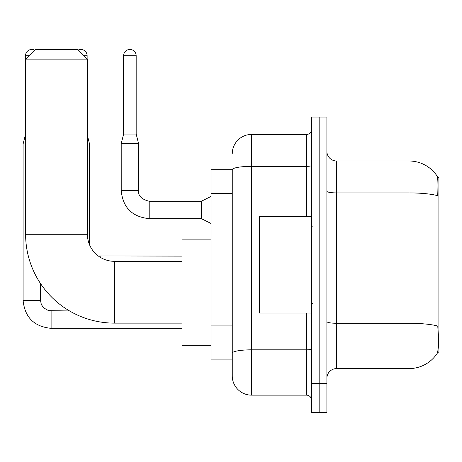 <?xml version="1.0" encoding="UTF-8"?>
<svg xmlns="http://www.w3.org/2000/svg" width="462" height="462" viewBox="0 0 462 462"><rect width="100%" height="100%" fill="white"/><g stroke="black" fill="none" stroke-linecap="round" stroke-linejoin="round"><path stroke-width="0.69" d="M437.653 352.188L438.9 352.188L438.9 177.408L437.531 177.408M232.253 169.681L211.013 169.681L211.013 359.91L232.253 359.91L232.253 375.843L232.253 169.681M336.544 368.601L408.968 368.601A33.795 33.795 0 0 0 437.219 353.349L437.029 353.632L437.219 353.349C438.38 350.623 438.646 342.839 438.016 329.978L437.768 326.068A33.795 5.867 180 0 0 408.968 323.267L408.968 160.99A33.795 33.795 0 0 1 437.029 175.958L437.029 175.958A33.795 33.795 0 0 0 408.968 160.99L336.544 160.99A9.656 9.656 0 0 1 326.888 151.334A9.656 9.656 0 0 0 336.544 160.99L336.544 368.601A9.656 9.656 0 0 0 326.888 378.257M319.161 383.57L319.161 412.537L326.888 412.537L326.888 383.57L319.161 383.57L319.161 412.537L311.434 412.537L311.434 383.57L319.161 383.57L319.161 146.027L319.161 383.57M311.434 383.57L311.434 117.053L319.161 117.053L319.161 146.027L319.161 117.053L326.888 117.053L326.888 383.57M326.888 191.233A9.656 1.675 0 0 0 336.544 192.908L408.968 192.908A33.795 5.867 180 0 1 437.699 195.692C438.161 184.563 437.976 178.049 437.15 176.132A33.795 33.795 0 0 0 408.968 160.99A33.795 33.795 0 0 1 437.15 176.132M232.253 153.748A19.312 19.312 0 0 1 251.571 134.436L251.571 395.154L306.606 395.154L306.606 313.08M251.571 134.436L306.606 134.436A4.828 4.828 0 0 0 311.434 129.608M232.253 365.223L232.253 356.531M311.434 399.982A4.828 4.828 0 0 0 306.606 395.154M251.571 395.154A19.312 19.312 0 0 1 232.253 375.843M311.434 216.516L259.292 216.516L259.292 313.08L311.434 313.08M182.045 323.123L114.449 323.123A88.837 88.837 0 0 1 25.612 234.286L25.612 59.119L35.268 49.463L77.755 49.463L87.41 59.119L25.612 59.119M114.449 323.123L114.449 261.319A27.039 27.039 0 0 1 87.41 234.286L87.41 59.119M211.013 239.114L182.045 239.114L182.045 345.328L211.013 345.328M25.612 134.338L25.514 55.74A6.277 6.277 0 0 1 34.604 50.127M25.514 134.338L23.1 144L23.1 300.335L40.483 300.335L40.483 283.489M23.1 144L25.612 144M78.297 50A6.277 6.277 0 0 1 87.122 55.74L87.122 58.83M89.536 244.791L89.536 144L87.41 144M136.175 134.049L123.62 134.049L123.62 55.74A6.277 6.277 0 0 1 129.897 49.463A6.277 6.277 0 0 1 136.175 55.74L136.175 134.049L138.588 143.705L138.588 190.639C138.005 195.79 141.545 199.33 149.209 201.259L149.209 201.276M211.013 223.469L201.357 218.642L201.357 201.259L211.013 196.431M201.357 218.642L149.209 218.642C132.224 216.961 122.886 207.629 121.206 190.639C122.886 207.629 132.224 216.961 149.209 218.642C132.224 216.961 122.886 207.629 121.206 190.639C122.886 207.629 132.224 216.961 149.209 218.642C132.224 216.961 122.886 207.629 121.206 190.639C122.886 207.629 132.224 216.961 149.209 218.642C132.224 216.961 122.886 207.629 121.206 190.639C122.886 207.629 132.224 216.961 149.209 218.642C132.224 216.961 122.886 207.629 121.206 190.639C122.886 207.629 132.224 216.961 149.209 218.642C132.224 216.961 122.886 207.629 121.206 190.639C122.886 207.629 132.224 216.961 149.209 218.642C132.224 216.961 122.886 207.629 121.206 190.639C122.886 207.629 132.224 216.961 149.209 218.642C132.224 216.961 122.886 207.629 121.206 190.639C122.886 207.629 132.224 216.961 149.209 218.642L149.209 201.259C141.545 199.33 138.005 195.79 138.588 190.639L121.223 190.639L121.206 143.705L138.588 143.705M232.253 193.618L211.013 193.618M232.253 325.912L211.013 325.912M408.968 368.601L408.968 323.267L336.544 323.267A9.656 1.675 0 0 1 326.888 321.592M326.888 146.027L311.434 146.027M311.434 348.989A4.828 0.837 0 0 1 306.606 349.826L251.571 349.826A19.312 3.355 180 0 0 232.253 353.176M232.253 169.71A19.312 3.355 180 0 1 251.571 166.355L306.606 166.355L306.606 134.436M306.606 216.516L306.606 166.355A4.828 0.837 0 0 0 311.434 165.517M25.612 234.286L87.41 234.286M182.045 328.338L51.103 328.338C34.113 326.657 24.781 317.325 23.1 300.335C24.781 317.325 34.113 326.657 51.103 328.338C34.113 326.657 24.781 317.325 23.1 300.335C24.781 317.325 34.113 326.657 51.103 328.338C34.113 326.657 24.781 317.325 23.1 300.335C24.781 317.325 34.113 326.657 51.103 328.338C34.113 326.657 24.781 317.325 23.1 300.335C24.781 317.325 34.113 326.657 51.103 328.338L51.103 310.972M25.514 55.74L28.991 55.74M84.032 55.74L87.122 55.74M100.156 257.236L100.156 256.121M123.62 55.74L136.175 55.74M312.404 226.172L311.434 225.208M312.404 303.424L311.434 304.389M182.045 261.319L114.449 261.319M40.483 300.335L41.326 304.475L43.59 307.842L48.614 310.66L69.571 310.955M87.41 135.499L89.536 144M182.045 256.104L98.256 255.936M138.588 190.639C138.005 195.79 141.545 199.33 149.209 201.259C141.545 199.33 138.005 195.79 138.588 190.639C138.005 195.79 141.545 199.33 149.209 201.259C141.545 199.33 138.005 195.79 138.588 190.639C138.005 195.79 141.545 199.33 149.209 201.259C141.545 199.33 138.005 195.79 138.588 190.639C138.005 195.79 141.545 199.33 149.209 201.259C141.545 199.33 138.005 195.79 138.588 190.639C138.005 195.79 141.545 199.33 149.209 201.259C141.545 199.33 138.005 195.79 138.588 190.639C138.005 195.79 141.545 199.33 149.209 201.259C141.545 199.33 138.005 195.79 138.588 190.639C138.005 195.79 141.545 199.33 149.209 201.259C141.545 199.33 138.005 195.79 138.588 190.639C138.005 195.79 141.545 199.33 149.209 201.259L201.357 201.259M121.206 190.639C122.886 207.629 132.224 216.961 149.209 218.642M123.62 134.049L121.206 143.705"/></g></svg>
